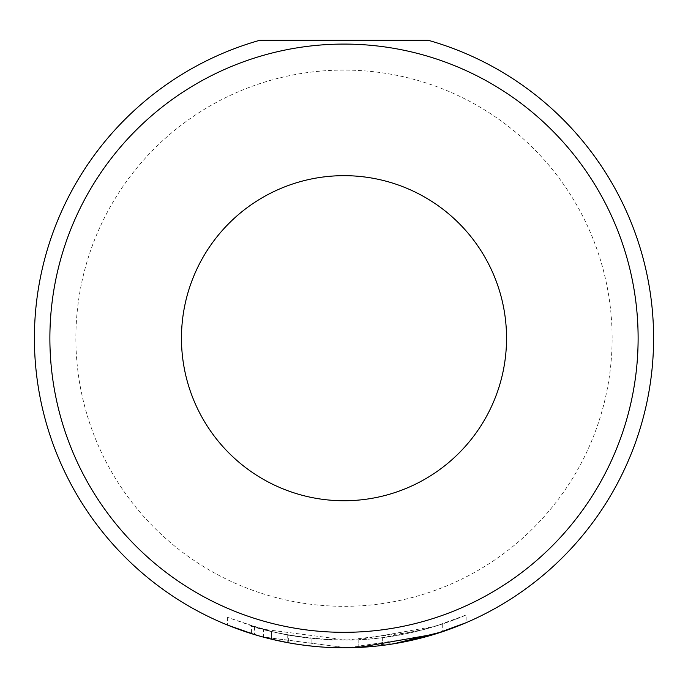 <?xml version="1.0" encoding="UTF-8"?>
<svg xmlns="http://www.w3.org/2000/svg" width="688" height="688" viewBox="0 0 688 688"><rect width="100%" height="100%" fill="white"/><g stroke="black" fill="none" stroke-linecap="round" stroke-linejoin="round"><path stroke-width="0.52" stroke-dasharray="3.44 2.58" d="M263.375 629.382A309.6 309.6 0 0 0 287.231 634.809L299.16 636.796C277.556 632.926 265.628 630.449 263.375 629.382L263.375 637.122C265.637 638.197 277.556 640.666 299.16 644.536L289.235 642.919M287.231 634.809L287.231 642.549A309.6 309.6 0 0 1 263.375 637.122L346.864 647.786L398.515 642.962M308.362 645.74L299.16 644.536C320.789 647.004 332.717 648.044 334.936 647.666L334.936 639.926L334.936 647.666C310.976 646.686 289.794 643.848 271.39 639.169L271.39 631.429C289.708 636.099 310.89 638.937 334.936 639.926C332.717 640.304 320.789 639.264 299.16 636.796L311.088 638.309L311.088 646.049L288.358 642.764L288.358 635.024L271.39 631.429M254.517 626.845L254.517 634.585L271.493 639.195L271.493 631.455C221.897 615.347 270.504 638.997 346.864 640.046L262.498 629.142L227.608 617.351L254.517 626.845L271.493 631.455L251.464 625.917L251.455 633.648M440.182 632.478L466.129 622.7L466.129 614.96L435.28 626.295L358.792 639.711C420.652 637.234 469.973 613.077 465.982 615.02C463.824 616.19 409.222 640.33 346.864 640.046L414.365 631.962L442.281 624.05L425.829 629.056L382.648 637.638A309.6 309.6 0 0 1 358.792 639.711L358.792 647.451A309.6 309.6 0 0 0 382.648 645.378L393.588 643.805M181.46 338.204A162.54 162.54 0 0 0 344 500.744A162.54 162.54 0 0 0 506.54 338.204A162.54 162.54 0 0 0 344 175.664A162.54 162.54 0 0 0 181.46 338.204M612.122 338.204A268.122 268.122 0 0 0 344 70.081A268.122 268.122 0 0 0 75.878 338.204A268.122 268.122 0 0 0 344 606.326A268.122 268.122 0 0 0 612.122 338.204M260.012 40.214A309.6 309.6 0 0 0 344 647.804A309.6 309.6 0 0 0 427.988 40.214L260.012 40.214M227.599 617.351L227.599 625.082L262.575 636.89L346.864 647.786L429.682 635.712M382.648 637.638L382.648 645.378L382.648 637.638M358.792 639.711L358.792 647.451M288.358 635.024L311.088 638.309L311.088 646.049M442.281 624.05L442.281 631.79"/><path stroke-width="1.03" d="M289.235 642.919L287.231 642.549M263.384 637.122L271.493 639.195M398.515 642.962L440.182 632.478M466.129 622.692L435.169 634.069L358.792 647.451M181.46 338.204A162.54 162.54 0 0 0 344 500.744A162.54 162.54 0 0 0 506.54 338.204A162.54 162.54 0 0 0 344 175.664A162.54 162.54 0 0 0 181.46 338.204M34.4 338.204A309.6 309.6 0 0 1 260.012 40.214L427.988 40.214A309.6 309.6 0 0 1 344 647.804A309.6 309.6 0 0 1 34.4 338.204A309.6 309.6 0 0 0 344 647.804A309.6 309.6 0 0 0 653.6 338.204M254.517 634.585L227.599 625.091M393.588 643.805L442.281 631.79L429.682 635.712M311.088 646.049L308.362 645.74M271.39 639.169L288.358 642.764M638.12 338.204A294.12 294.12 0 0 0 344 44.084A294.12 294.12 0 0 0 49.88 338.204A294.12 294.12 0 0 0 344 632.324A294.12 294.12 0 0 0 638.12 338.204"/></g></svg>
